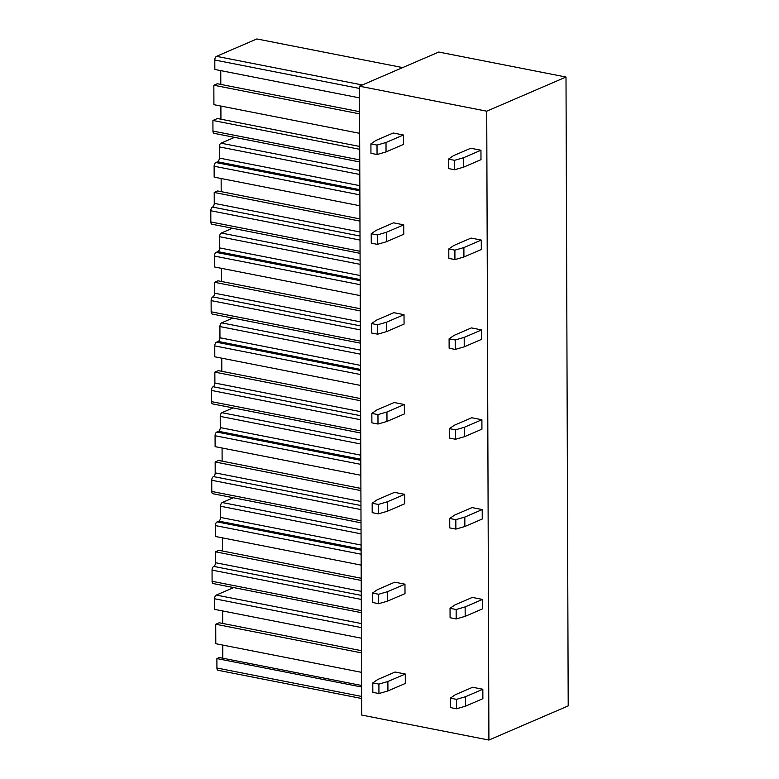 <?xml version="1.0" encoding="UTF-8"?>
<svg xmlns="http://www.w3.org/2000/svg" width="779" height="779" viewBox="0 0 779 779"><rect width="100%" height="100%" fill="white"/><g stroke="black" fill="none" stroke-linecap="round" stroke-linejoin="round"><path stroke-width="1.17" d="M488.91 740.05L568.203 705.891L566.002 77.033L438.772 52.047L359.489 86.196L361.69 715.054L488.91 740.05L486.719 111.193L359.489 86.196M486.719 111.193L566.002 77.033M359.528 97.881L214.838 69.458L214.8 60.022A3.087 1.665 -78.9 0 1 216.533 56.331L256.866 38.95L402.675 67.598M359.752 161.954L214.108 133.345A3.087 1.665 -78.9 0 1 212.959 131.067L212.92 120.463L359.713 149.295M212.92 120.463L217.448 118.515L359.703 146.462M220.885 106.051L220.934 119.197M359.577 111.679L217.322 83.733L213.845 85.232L213.913 104.688L359.655 133.316M213.845 85.232L359.586 113.861M220.759 70.616L220.808 84.414M361.417 638.205L214.634 609.373L214.595 598.769A3.087 1.665 101.1 0 1 216.319 595.068L233.671 587.59M222.648 610.95L222.687 623.434M361.466 652.88L215.725 624.252L219.201 622.752L361.456 650.699M215.725 624.252L215.793 643.707L361.534 672.335M222.765 645.07L222.813 658.216M361.583 687.01L216.893 658.586L219.327 657.534L361.583 685.481M216.893 658.586L216.922 668.012A3.087 1.665 101.1 0 0 218.071 670.291L361.631 698.49M360.073 253.321L211.985 224.235A3.087 1.665 -78.9 0 1 210.836 221.957L210.797 210.758A3.087 1.665 -78.9 0 1 212.531 207.058A3.087 1.665 -78.9 0 0 214.254 203.358L214.215 192.462L359.956 221.09M214.215 192.462L217.701 190.962L359.956 218.909M221.139 178.498L221.187 191.644M234.537 137.357L221.012 143.19A3.087 1.665 -78.9 0 0 219.288 146.88L219.327 158.079A3.087 1.665 -78.9 0 1 217.594 161.779L215.861 162.529A3.087 1.665 -78.9 0 0 214.128 166.229L214.167 177.135L359.908 205.763M360.385 343.159L212.297 314.064A3.087 1.665 -78.9 0 1 211.158 311.795L211.119 300.597A3.087 1.665 -78.9 0 1 212.842 296.896A3.087 1.665 -78.9 0 0 214.576 293.196L214.537 282.29L360.278 310.928M214.537 282.29L218.013 280.8L360.268 308.737M221.45 268.336L221.499 281.482M232.424 228.247L221.324 233.028A3.087 1.665 -78.9 0 0 219.6 236.719L219.639 247.917A3.087 1.665 -78.9 0 1 217.906 251.617L216.173 252.367A3.087 1.665 -78.9 0 0 214.439 256.067L214.478 266.963L360.219 295.601M360.696 432.997L212.609 403.902A3.087 1.665 -78.9 0 1 211.469 401.623L211.43 390.435A3.087 1.665 -78.9 0 1 213.154 386.735A3.087 1.665 -78.9 0 0 214.887 383.034L214.848 372.128L360.589 400.757M214.848 372.128L218.324 370.629L360.58 398.575M221.762 358.174L221.811 371.32M232.736 318.085L221.645 322.857A3.087 1.665 -78.9 0 0 219.912 326.557L219.951 337.755A3.087 1.665 -78.9 0 1 218.217 341.455L216.484 342.205A3.087 1.665 -78.9 0 0 214.761 345.895L214.79 356.801L360.531 385.43M361.018 522.836L212.93 493.74A3.087 1.665 -78.9 0 1 211.781 491.461L211.742 480.263A3.087 1.665 -78.9 0 1 213.475 476.573A3.087 1.665 -78.9 0 0 215.199 472.872L215.16 461.966L360.901 490.595M215.16 461.966L218.636 460.467L360.891 488.414M222.073 448.013L222.122 461.158M233.048 407.914L221.957 412.695A3.087 1.665 -78.9 0 0 220.223 416.395L220.262 427.593A3.087 1.665 -78.9 0 1 218.539 431.293L216.796 432.043A3.087 1.665 -78.9 0 0 215.072 435.734L215.111 446.64L360.852 475.268M361.329 612.664L213.242 583.578A3.087 1.665 -78.9 0 1 212.092 581.3L212.054 570.101A3.087 1.665 -78.9 0 1 213.787 566.401A3.087 1.665 -78.9 0 0 215.51 562.711L215.471 551.805L361.213 580.433M215.471 551.805L218.948 550.305L361.213 578.252M222.395 537.851L222.434 550.987M233.359 497.752L222.268 502.533A3.087 1.665 -78.9 0 0 220.535 506.233L220.574 517.431A3.087 1.665 -78.9 0 1 218.85 521.132L217.107 521.872A3.087 1.665 -78.9 0 0 215.384 525.572L215.423 536.478L361.164 565.106M453.388 155.722L470.779 148.234L480.955 150.24L480.994 159.666L463.602 167.154L454.615 169.754L448.509 168.556L448.47 159.12L453.388 155.722M480.955 150.24L463.573 157.728L454.576 160.318L454.615 169.754M454.576 160.318L448.47 159.12M463.573 157.728L463.602 167.154M453.709 245.56L471.091 238.072L481.266 240.068L481.305 249.504L463.914 256.992L454.926 259.592L448.821 258.394L448.782 248.959L453.709 245.56M481.266 240.068L463.885 247.566L454.897 250.156L454.926 259.592M454.897 250.156L448.782 248.959M463.885 247.566L463.914 256.992M454.021 335.398L471.402 327.91L481.588 329.906L481.617 339.342L464.226 346.83L455.238 349.43L449.132 348.223L449.103 338.797L454.021 335.398M481.588 329.906L464.196 337.395L455.209 339.995L455.238 349.43M455.209 339.995L449.103 338.797M464.196 337.395L464.226 346.83M454.332 425.237L471.723 417.748L481.899 419.745L481.928 429.18L464.547 436.668L455.549 439.268L449.444 438.061L449.415 428.635L454.332 425.237M481.899 419.745L464.508 427.233L455.52 429.833L455.549 439.268M455.52 429.833L449.415 428.635M464.508 427.233L464.547 436.668M454.644 515.075L472.035 507.587L482.211 509.583L482.24 519.018L464.859 526.507L455.871 529.097L449.756 527.899L449.726 518.473L454.644 515.075M482.211 509.583L464.82 517.071L455.832 519.671L455.871 529.097M455.832 519.671L449.726 518.473M464.82 517.071L464.859 526.507M454.955 604.913L472.347 597.415L482.522 599.421L482.561 608.847L465.17 616.345L456.182 618.935L450.077 617.737L450.038 608.302L454.955 604.913M482.522 599.421L465.141 606.909L456.143 609.509L456.182 618.935M456.143 609.509L450.038 608.302M465.141 606.909L465.17 616.345M455.277 694.751L472.658 687.253L482.834 689.259L482.873 698.685L465.482 706.173L456.494 708.773L450.389 707.575L450.35 698.14L455.277 694.751M482.834 689.259L465.452 696.747L456.465 699.338L456.494 708.773M456.465 699.338L450.35 698.14M465.452 696.747L465.482 706.173M375.829 140.493L393.22 133.005L403.395 135.001L403.434 144.427L386.043 151.924L377.055 154.515L370.95 153.317L370.911 143.881L375.829 140.493M403.395 135.001L386.014 142.489L377.017 145.089L377.055 154.515M377.017 145.089L370.911 143.881M386.014 142.489L386.043 151.924M376.15 230.331L393.531 222.833L403.707 224.839L403.746 234.265L386.355 241.763L377.367 244.353L371.262 243.155L371.223 233.719L376.15 230.331M403.707 224.839L386.326 232.327L377.338 234.927L377.367 244.353M377.338 234.927L371.223 233.719M386.326 232.327L386.355 241.763M376.461 320.159L393.843 312.671L404.028 314.677L404.058 324.103L386.666 331.591L377.679 334.191L371.573 332.993L371.544 323.558L376.461 320.159M404.028 314.677L386.637 322.165L377.649 324.755L377.679 334.191M377.649 324.755L371.544 323.558M386.637 322.165L386.666 331.591M376.773 409.997L394.164 402.509L404.34 404.505L404.369 413.941L386.988 421.429L377.99 424.029L371.885 422.831L371.856 413.396L376.773 409.997M404.34 404.505L386.949 412.003L377.961 414.594L377.99 424.029M377.961 414.594L371.856 413.396M386.949 412.003L386.988 421.429M377.085 499.836L394.476 492.347L404.652 494.344L404.681 503.779L387.299 511.267L378.312 513.867L372.196 512.66L372.167 503.234L377.085 499.836M404.652 494.344L387.26 501.832L378.273 504.432L378.312 513.867M378.273 504.432L372.167 503.234M387.26 501.832L387.299 511.267M377.396 589.674L394.787 582.186L404.963 584.182L405.002 593.617L387.611 601.106L378.623 603.706L372.518 602.498L372.479 593.072L377.396 589.674M404.963 584.182L387.582 591.67L378.584 594.27L378.623 603.706M378.584 594.27L372.479 593.072M387.582 591.67L387.611 601.106M377.718 679.512L395.099 672.024L405.275 674.02L405.314 683.456L387.923 690.944L378.935 693.534L372.829 692.336L372.79 682.91L377.718 679.512M405.275 674.02L387.893 681.508L378.906 684.108L378.935 693.534M378.906 684.108L372.79 682.91M387.893 681.508L387.923 690.944M359.752 159.909L212.959 131.067M214.8 60.022L359.499 88.446M362.342 84.969L216.533 56.331M216.319 595.068L361.368 623.56M214.595 598.769L361.378 627.601M216.922 668.012L361.622 696.436M360.064 251.266L210.836 221.957M210.797 210.758L360.025 240.068M360.015 236.027L212.531 207.058M359.995 231.996L214.254 203.358M214.128 166.229L359.869 194.857M359.859 190.816L215.861 162.529M217.594 161.779L359.849 189.725M359.84 185.684L219.327 158.079M219.288 146.88L359.801 174.486M359.781 170.445L221.012 143.19M360.375 341.105L211.158 311.795M211.119 300.597L360.336 329.906M360.326 325.865L212.842 296.896M360.317 321.824L214.576 293.196M214.439 256.067L360.18 284.695M360.171 280.654L216.173 252.367M217.906 251.617L360.161 279.564M360.151 275.523L219.639 247.917M219.6 236.719L360.112 264.324M360.102 260.283L221.324 233.028M360.696 430.943L211.469 401.623M211.43 390.435L360.658 419.745M360.638 415.704L213.154 386.735M360.628 411.663L214.887 383.034M214.761 345.895L360.492 374.533M360.482 370.492L216.484 342.205M218.217 341.455L360.482 369.402M360.463 365.361L219.951 337.755M219.912 326.557L360.424 354.163M360.414 350.122L221.645 322.857M361.008 520.781L211.781 491.461M211.742 480.263L360.969 509.583M360.95 505.542L213.475 476.573M360.94 501.501L215.199 472.872M215.072 435.734L360.813 464.372M360.794 460.331L216.796 432.043M218.539 431.293L360.794 459.24M360.774 455.199L220.262 427.593M220.223 416.395L360.735 444.001M360.726 439.96L221.957 412.695M361.32 610.619L212.092 581.3M212.054 570.101L361.281 599.421M361.271 595.38L213.787 566.401M361.252 591.339L215.51 562.711M215.384 525.572L361.125 554.2M361.105 550.159L217.107 521.872M218.85 521.132L361.105 549.068M361.096 545.037L220.574 517.431M220.535 506.233L361.057 533.839M361.037 529.798L222.268 502.533"/></g></svg>
